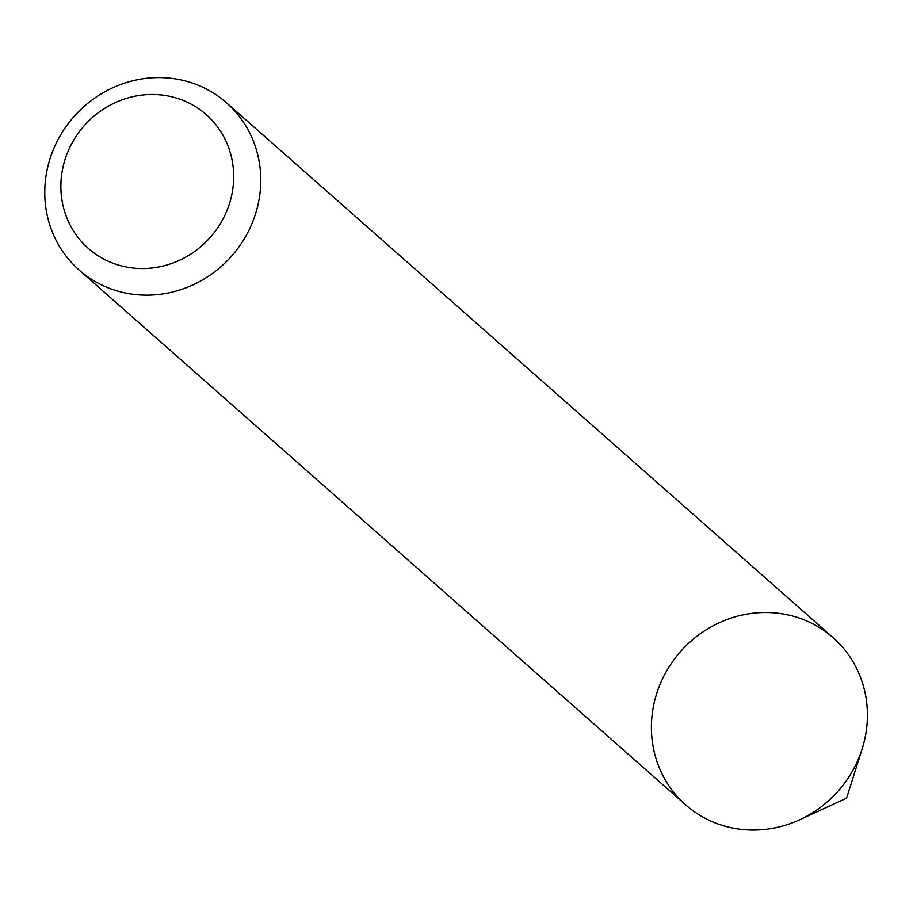 <?xml version="1.0" encoding="UTF-8"?>
<svg xmlns="http://www.w3.org/2000/svg" width="913" height="913" viewBox="0 0 913 913"><rect width="100%" height="100%" fill="white"/><g stroke="black" fill="none" stroke-linecap="round" stroke-linejoin="round"><path stroke-width="1.37" d="M226.481 102.77L833.124 637.696A111.443 105.246 131.4 0 1 838.351 790.886A111.443 105.246 131.4 0 1 685.697 804.878L79.054 269.951A111.443 105.246 131.4 0 1 61.468 133.56A111.443 105.246 131.4 0 1 192.415 83.072A111.443 105.246 131.4 0 1 226.481 102.77A111.443 105.246 131.4 0 1 231.708 255.971A111.443 105.246 131.4 0 1 79.054 269.951M178.994 98.878A89.154 84.201 131.4 0 1 201.02 246.464A89.154 84.201 131.4 0 1 61.81 199.182A89.154 84.201 131.4 0 1 178.994 98.878M862.18 748.82L847.116 796.513A3.72 3.504 131.4 0 1 845.027 798.886L799.594 819.794A111.443 105.246 131.4 0 1 651.403 727.741A111.443 105.246 131.4 0 1 799.058 617.998A111.443 105.246 131.4 0 1 862.18 748.82A111.443 105.246 131.4 0 1 799.594 819.794"/></g></svg>
